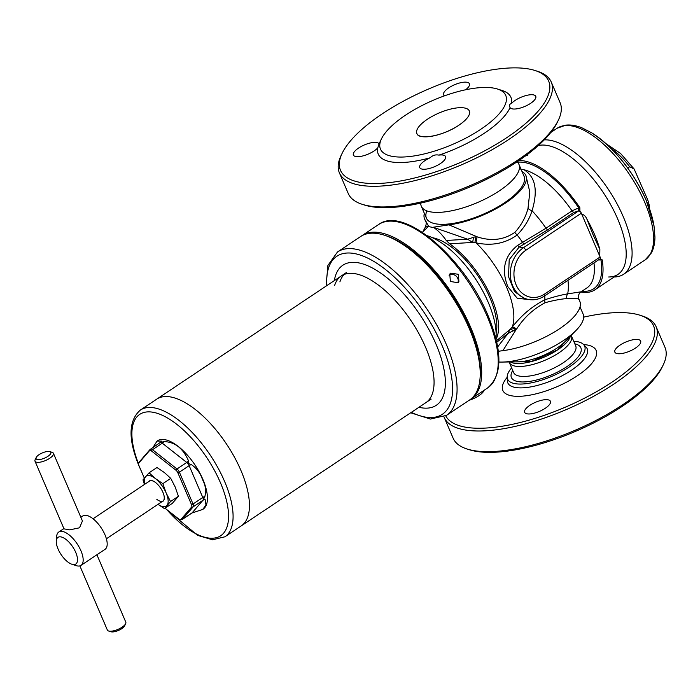 <?xml version="1.0" encoding="UTF-8"?>
<svg xmlns="http://www.w3.org/2000/svg" width="700" height="700" viewBox="0 0 700 700"><rect width="100%" height="100%" fill="white"/><g stroke="black" fill="none" stroke-linecap="round" stroke-linejoin="round"><path stroke-width="1.05" d="M444.553 95.812A14.035 4.961 156.8 0 1 443.616 94.824A14.035 4.961 156.8 0 1 448.787 87.832A14.035 4.961 156.8 0 1 469.411 83.772A14.035 4.961 156.8 0 1 465.631 89.775M381.526 138.74A68.154 24.098 -23.2 0 0 408.021 156.704A68.154 24.098 -23.2 0 0 480.646 129.377A68.154 24.098 -23.2 0 0 497.508 89.031A68.154 24.098 -23.2 0 0 405.571 115.133A68.154 24.098 -23.2 0 0 381.526 138.74L379.382 143.159A72.161 25.515 -23.2 0 0 379.085 143.789L377.746 147.884A14.035 4.961 156.8 0 1 374.019 150.99A14.035 4.961 156.8 0 1 353.395 155.05A14.035 4.961 156.8 0 1 358.566 148.059A14.035 4.961 156.8 0 1 379.085 143.789L379.102 143.78M438.9 155.129A14.035 4.961 156.8 0 1 445.55 156.581A14.035 4.961 156.8 0 1 440.379 163.572A14.035 4.961 156.8 0 1 419.755 167.633A14.035 4.961 156.8 0 1 424.926 160.641A14.035 4.961 156.8 0 1 430.098 157.806C432.696 155.304 435.627 154.411 438.9 155.129A72.161 25.515 -23.2 0 0 484.33 133.236A72.161 25.515 -23.2 0 0 510.081 107.616L509.88 107.196M510.081 107.616C509.014 105.429 509.46 104.064 511.42 103.521A14.035 4.961 156.8 0 1 515.139 100.415A14.035 4.961 156.8 0 1 535.771 96.355A14.035 4.961 156.8 0 1 530.6 103.346A14.035 4.961 156.8 0 1 510.081 107.616M506.966 137.532A113.251 40.04 -23.2 0 0 534.984 70.49A113.251 40.04 -23.2 0 0 382.2 113.872A113.251 40.04 -23.2 0 0 342.256 153.09A113.251 40.04 -23.2 0 0 386.277 182.945A113.251 40.04 -23.2 0 0 506.966 137.532M342.256 153.09L341.18 155.304A115.255 40.749 -23.2 0 0 339.386 172.83A115.255 40.749 -23.2 0 0 508.804 139.466A115.255 40.749 -23.2 0 0 551.25 82.022A115.255 40.749 -23.2 0 0 537.329 71.234L534.984 70.49M339.386 172.83L348.25 193.506A115.255 40.749 -23.2 0 0 362.18 204.295A115.255 40.749 -23.2 0 0 517.668 160.143A115.255 40.749 -23.2 0 0 558.329 120.225A115.255 40.749 -23.2 0 0 560.114 102.699L551.25 82.022M362.18 204.295L364.516 205.048A113.251 40.04 -23.2 0 0 517.3 161.656A113.251 40.04 -23.2 0 0 557.253 122.439L558.329 120.225M511.42 103.521A72.161 25.515 -23.2 0 0 502.189 90.519L497.508 89.031M377.746 147.884A72.161 25.515 -23.2 0 0 430.098 157.806M571.305 335.668A33.775 11.944 156.8 0 1 571.436 335.93A33.775 11.944 156.8 0 1 558.994 352.765A33.775 11.944 156.8 0 1 509.346 362.539A33.775 11.944 156.8 0 1 509.241 362.267M620.025 345.126A14.035 4.961 -23.2 0 0 614.854 352.118A14.035 4.961 -23.2 0 0 635.486 348.058A14.035 4.961 -23.2 0 0 640.649 341.066A14.035 4.961 -23.2 0 0 620.025 345.126M529.804 405.352A14.035 4.961 -23.2 0 0 524.641 412.344A14.035 4.961 -23.2 0 0 545.265 408.284A14.035 4.961 -23.2 0 0 550.428 401.293A14.035 4.961 -23.2 0 0 529.804 405.352M469.201 400.234A14.035 4.961 -23.2 0 0 478.905 395.692A14.035 4.961 -23.2 0 0 484.076 390.303M583.642 317.144A113.251 40.04 156.8 0 1 639.87 315.192L642.206 315.945A115.255 40.749 156.8 0 1 656.136 326.734L665 347.41A115.255 40.749 156.8 0 1 663.206 364.936L662.139 367.15A113.251 40.04 156.8 0 1 622.186 406.368A113.251 40.04 156.8 0 1 469.403 449.75L467.066 449.006A115.255 40.749 156.8 0 1 453.136 438.217L444.273 417.541A115.255 40.749 156.8 0 1 443.984 416.815M663.206 364.936A115.255 40.749 156.8 0 1 622.554 404.854A115.255 40.749 156.8 0 1 467.066 449.006M656.136 326.734A115.255 40.749 156.8 0 1 613.69 384.178A115.255 40.749 156.8 0 1 444.273 417.541M639.87 315.192A113.251 40.04 156.8 0 1 611.844 382.244A113.251 40.04 156.8 0 1 445.76 415.852M511.639 367.894A41.913 14.823 -23.2 0 0 507.185 377.204A41.913 14.823 -23.2 0 0 528.841 383.285A41.913 14.823 -23.2 0 0 569.231 367.036A41.913 14.823 -23.2 0 0 583.538 344.479A41.913 14.823 -23.2 0 0 573.729 341.285M418.924 407.277A84.184 36.627 -123.7 0 0 420.586 315.7A84.184 36.627 -123.7 0 0 334.355 280.586M425.898 402.631A76.169 33.136 -123.7 0 0 411.635 321.571A76.169 33.136 -123.7 0 0 341.32 275.931A76.169 33.136 -123.7 0 0 334.635 285.416M410.69 412.781L430.404 419.046L446.547 415.354L469.665 399.919A98.219 42.735 -123.7 0 0 480.051 378.289A98.219 42.735 -123.7 0 0 451.264 295.4A98.219 42.735 -123.7 0 0 384.571 235.252A98.219 42.735 -123.7 0 0 360.605 236.547L337.488 251.983L327.889 265.466L326.113 286.081M480.051 378.289L480.226 376.058A96.215 41.86 -123.7 0 0 452.025 294.866A96.215 41.86 -123.7 0 0 386.689 235.944L384.571 235.252M339.894 281.908A76.169 33.136 56.3 0 1 344.146 274.461M148.741 481.6A12.224 5.32 56.3 0 1 155.671 482.615A12.224 5.32 56.3 0 1 156.196 483.044A12.224 5.32 56.3 0 1 163.625 494.174A12.224 5.32 56.3 0 1 162.094 501.611M93.039 518.788L149.616 481.023A12.023 5.232 56.3 0 1 155.768 482.694A12.023 5.232 56.3 0 1 156.24 483.079M163.607 494.121A12.023 5.232 56.3 0 1 162.969 501.025A12.023 5.232 56.3 0 1 156.817 499.345M178.43 496.282L172.331 503.352L164.439 508.611L170.537 501.541L178.43 496.282L175.149 486.955L170.748 478.371L162.864 483.639L155.418 478.59L149.091 472.798L156.975 467.53L164.421 472.579L170.748 478.371M170.537 501.541L166.145 492.966L162.864 483.639M149.091 472.798L142.992 479.867L144.445 484.47M157.999 504.341L164.439 508.611M144.664 484.321A18.043 7.849 56.3 0 1 145.477 476.709A18.043 7.849 -123.7 0 1 155.418 478.59A18.043 7.849 56.3 0 1 166.145 492.966A18.043 7.849 56.3 0 1 166.933 505.452A18.043 7.849 56.3 0 1 158.016 504.332M608.668 276.99A76.169 33.136 -123.7 0 0 617.697 218.977A76.169 33.136 -123.7 0 0 538.282 145.574A76.169 33.136 56.3 0 1 617.697 218.977A76.169 33.136 56.3 0 1 618.03 274.374L594.843 289.852A76.169 33.136 -123.7 0 0 602.219 259.866L600.267 258.711L544.574 295.951A2.607 1.137 -123.7 0 0 544.565 294.053L600.101 256.979L581.341 213.211A2.607 1.137 -123.7 0 0 579.924 211.234L578.48 211.006A2.607 1.829 88.6 0 0 579.163 207.681L579.88 207.734A76.169 33.136 -123.7 0 0 518.954 160.545M528.045 154.018A76.169 33.136 -123.7 0 0 527.45 155.321M614.11 276.99A79.17 34.449 -123.7 0 0 623.604 274.269A79.17 34.449 -123.7 0 0 623.254 216.694A79.17 34.449 -123.7 0 0 544.25 139.877M649.233 207.909L649.337 205.468L647.806 200.016L634.121 168.98L629.685 166.758L627.778 168.035M432.329 237.676A62.134 27.037 56.3 0 1 432.766 237.764A62.134 27.037 56.3 0 1 489.886 297.675A62.134 27.037 56.3 0 1 496.125 333.252M496.073 339.246A64.138 27.904 -123.7 0 0 491.391 297.614A64.138 27.904 -123.7 0 0 449.627 243.81L446.241 240.468C442.312 234.868 438.183 230.58 433.842 227.614L428.164 226.537L422.502 232.444M530.53 299.74L517.23 298.252L507.824 286.65C501.13 269.596 504.438 255.806 517.729 245.289L546 228.218L572.04 210.84A70.157 30.52 -123.7 0 0 523.906 169.715C535.465 176.741 538.178 190.426 532.053 210.752C529.305 219.476 524.335 227.553 517.134 234.999C505.278 243.547 491.575 246.155 476.026 242.839L472.701 242.428L449.627 243.81M446.241 240.468L467.635 239.216L433.151 227.211M497.665 346.911L508.016 333.445L496.755 342.23M578.392 299.171C579.941 298.716 576.03 298.533 566.676 298.602C561.663 298.97 555.441 300.081 548.004 301.928L544.985 302.811C533.278 308.998 523.819 317.748 516.6 329.079L508.016 333.445L510.011 329.481L512.19 327.206C521.273 315.385 532.166 306.233 544.88 299.749C553.954 296.852 561.549 294.884 567.674 293.86L581.07 291.812L586.845 287.963A70.157 30.52 -123.7 0 0 593.994 262.955M511.446 328.002A6.011 2.363 -137.3 0 1 515.935 329.875L502.889 350.648L498.312 351.304M581.07 291.812C578.611 293.703 577.885 296.144 578.9 299.154L579.819 301.306A55.125 19.486 156.8 0 1 559.519 328.781A55.125 19.486 156.8 0 1 502.889 350.648M566.676 298.602A6.011 4.979 79.9 0 1 567.674 293.86A70.157 30.52 56.3 0 0 567.962 280.341M433.711 227.15L448.971 224.849L477.05 236.793C491.173 241.483 503.755 240.013 514.806 232.391L517.108 229.836C522.392 223.151 526.032 216.002 528.01 208.373L529.812 191.984L525.901 175.508A55.125 19.486 -23.2 0 0 524.475 173.373L521.815 171.062M473.471 237.256L472.701 242.428L467.635 239.216L475.948 236.565L474.88 242.681M448.971 224.849A55.125 19.486 -23.2 0 0 505.593 202.974A55.125 19.486 -23.2 0 0 525.901 175.508M523.906 169.715L520.24 169.015M528.01 208.373A6.011 3.229 -162.8 0 0 532.053 210.752A70.157 30.52 56.3 0 1 546 228.218A2.607 1.137 56.3 0 0 547.864 229.757L519.251 246.977L509.206 259.648L508.515 276.649L514.544 291.655L524.886 298.777M424.366 213.36A55.125 19.486 -23.2 0 0 424.567 218.934A55.125 19.486 -23.2 0 0 425.408 220.386L428.549 226.17L425.364 227.054C426.344 224.271 426.475 222.486 425.757 221.707L425.408 220.386M496.44 340.795L510.011 329.481A6.011 2.266 -135.8 0 1 513.564 330.811M477.05 236.793L476.026 242.839A64.138 27.904 56.3 0 1 506.686 287.402A64.138 27.904 56.3 0 1 512.19 327.206A6.011 2.284 42.3 0 1 516.6 329.079M544.574 295.951C539.499 299.276 534.144 300.449 528.526 299.469A28.061 23.24 -79.3 0 1 510.484 277.043A28.061 23.24 -79.3 0 1 523.407 247.765L578.48 211.006L573.895 212.38A2.607 1.137 56.3 0 1 572.04 210.84L579.163 207.681M579.88 207.734L579.889 211.207M599.856 249.366A76.169 33.136 -123.7 0 0 594.51 234.456A76.169 33.136 -123.7 0 0 586.898 219.117L592.952 234.517L599.856 249.366L599.769 256.025M580.79 292.014A76.169 33.136 -123.7 0 0 594.843 289.852M600.11 258.895A2.607 1.829 -91.4 0 1 601.562 259.945L602.219 259.866M601.562 259.945L598.465 259.971M600.267 258.711A2.607 1.137 -123.7 0 0 600.101 256.979M581.796 214.095C584.089 214.769 585.786 216.449 586.898 219.117M582.006 291.191A74.611 32.462 56.3 0 0 600.976 259.954A2.607 1.829 88.6 0 0 599.944 258.991M577.894 211.024A2.607 1.829 88.6 0 0 578.576 207.699A74.611 32.462 56.3 0 0 517.519 162.242M517.729 245.289A2.607 0.761 -119.8 0 0 519.251 246.977L523.407 247.765A2.607 1.137 56.3 0 1 525.805 250.285A25.454 21.079 100.7 0 0 516.119 284.891A25.454 21.079 100.7 0 0 544.565 294.053M517.072 161.814A53.113 18.777 156.8 0 1 518.936 164.351A53.113 18.777 156.8 0 1 499.371 190.829A53.113 18.777 156.8 0 1 421.295 206.202A53.113 18.777 156.8 0 1 420.744 203.096M498.899 362.023A53.113 18.777 -23.2 0 0 502.215 362.075A53.113 18.777 -23.2 0 0 563.526 340.506A53.113 18.777 -23.2 0 0 576.021 330.444A53.113 18.777 -23.2 0 0 583.091 314.037L580.029 306.88M240.94 470.479A76.169 33.136 56.3 0 1 241.273 525.875A76.169 33.136 -123.7 0 0 240.94 470.479A76.169 33.136 -123.7 0 0 156.695 399.175A76.169 33.136 56.3 0 1 240.94 470.479M202.843 509.346A41.09 17.876 -123.7 0 0 203.035 509.224A41.09 17.876 -123.7 0 0 202.851 479.343A41.09 17.876 -123.7 0 0 157.412 440.869A41.09 17.876 -123.7 0 0 157.22 441M191.774 513.065A4.008 1.741 -123.7 0 0 191.966 512.977L202.65 509.477L205.992 505.059L205.109 499.555C203.665 499.494 203.595 498.426 204.907 496.361C206.316 490.656 205.502 485.065 202.484 479.588C200.489 473.349 196.744 468.326 191.258 464.52C188.974 464.275 188.064 463.05 188.519 460.854C183.138 448.385 174.974 441.963 164.028 441.578C161.726 442.304 160.886 442.146 161.49 441.096L157.028 441.123L152.959 447.484M165.034 508.218L179.008 519.207A3.334 1.452 -123.7 0 0 179.742 519.663A3.334 1.452 -123.7 0 0 180.836 519.558L191.678 506.992A3.334 1.452 -123.7 0 0 191.537 504.683L177.888 472.85A3.334 1.452 -123.7 0 0 175.91 470.19L151.419 450.923A3.334 1.452 -123.7 0 0 149.59 450.573L138.74 463.146A3.334 1.452 -123.7 0 0 138.521 463.925A3.334 1.452 -123.7 0 0 138.889 465.448L144.314 478.109M80.85 517.282L82.784 515.988A20.046 8.724 -123.7 0 1 104.956 534.756A20.046 8.724 -123.7 0 1 105.044 549.334L81.025 565.364A20.046 8.724 -123.7 0 0 80.938 550.786A20.046 8.724 -123.7 0 0 58.765 532.026A20.046 8.724 -123.7 0 0 56.647 536.436L56.297 540.89A16.039 6.974 -123.7 0 0 58.065 549.019A16.039 6.974 -123.7 0 0 71.881 564.244A16.039 6.974 -123.7 0 0 75.723 552.37A16.039 6.974 -123.7 0 0 64.181 538.204A16.039 6.974 -123.7 0 0 56.297 540.89M79.87 565.889L107.38 630.07A10.019 3.544 -23.2 0 0 108.596 631.006A10.019 3.544 -23.2 0 0 122.115 627.165A10.019 3.544 -23.2 0 0 125.65 623.7A10.019 3.544 -23.2 0 0 125.808 622.178L96.915 554.759M125.65 623.7L124.582 625.905A8.015 2.835 156.8 0 1 121.747 628.679A8.015 2.835 156.8 0 1 110.933 631.75L108.596 631.006M35 461.186L64.006 528.867L69.755 529.865L79.529 527.8L82.434 520.975L53.419 453.285A10.019 3.544 156.8 0 1 49.735 458.281A10.019 3.544 156.8 0 1 35 461.186A10.019 3.544 156.8 0 1 35.157 459.664L36.225 457.45A8.015 2.835 -23.2 0 0 39.349 459.567A8.015 2.835 -23.2 0 0 47.889 456.347A8.015 2.835 -23.2 0 0 49.875 451.605A8.015 2.835 -23.2 0 0 39.06 454.676A8.015 2.835 -23.2 0 0 36.225 457.45M49.875 451.605L52.211 452.349A10.019 3.544 156.8 0 1 53.419 453.285M71.881 564.244L76.134 565.626A20.046 8.724 -123.7 0 0 81.025 565.364M457.826 282.8A6.011 5.372 40.8 0 0 456.032 275.993A6.011 5.372 40.8 0 0 449.041 275.205M450.765 273.158L458.43 274.321L458.903 281.873L457.914 282.739L450.363 281.453L449.794 274.015L450.765 273.158M427.131 235.699A70.157 30.52 56.3 0 1 488.302 302.523A70.157 30.52 56.3 0 1 495.959 338.809M361.366 236.066A98.219 42.735 56.3 0 1 362.11 235.55A98.219 42.735 56.3 0 1 470.733 327.495A98.219 42.735 56.3 0 1 471.161 398.921A98.219 42.735 56.3 0 1 470.4 399.402M427.376 119.271A28.56 10.098 -23.2 0 0 416.85 133.508A28.56 10.098 -23.2 0 0 458.841 125.239A28.569 10.098 -23.2 0 0 464.494 107.975A28.569 10.098 -23.2 0 0 427.368 119.271A28.569 10.098 -23.2 0 0 421.715 136.535A28.569 10.098 -23.2 0 0 458.841 125.239A28.56 10.098 -23.2 0 0 469.359 111.002A28.56 10.098 -23.2 0 0 427.376 119.271M571.436 335.93L575.706 345.905A33.775 11.944 156.8 0 1 563.264 362.74A33.775 11.944 156.8 0 1 513.625 372.514L509.346 362.539M574.822 343.849A37.782 13.361 156.8 0 1 566.956 366.608A37.782 13.361 156.8 0 1 525.577 381.85A37.782 13.361 156.8 0 1 512.741 370.457M583.538 344.479L586.049 347.069A43.208 15.277 156.8 0 1 571.296 370.326A43.208 15.277 156.8 0 1 529.664 387.082A43.208 15.277 156.8 0 1 507.334 380.809L507.185 377.204M583.625 344.566A50.768 17.955 156.8 0 1 577.43 375.716A50.768 17.955 156.8 0 1 519.111 396.322A50.768 17.955 156.8 0 1 507.185 377.326M446.547 415.354A98.219 42.735 -123.7 0 0 428.146 310.826A98.219 42.735 -123.7 0 0 337.488 251.983M411.355 412.335A95.007 41.335 -123.7 0 0 452.139 395.911A95.007 41.335 -123.7 0 0 424.567 313.18A95.007 41.335 -123.7 0 0 358.181 254.432A95.007 41.335 -123.7 0 0 326.777 285.635M654.036 226.047A77.201 33.591 -123.7 0 0 654.019 225.951L654.946 237.037C654.911 243.276 653.704 248.614 651.306 253.041L645.085 259.928A79.17 34.449 -123.7 0 0 644.735 202.352A79.17 34.449 -123.7 0 0 557.165 128.231L550.786 132.492M654.054 226.152A77.464 33.705 -123.7 0 0 646.258 200.532A77.464 33.705 -123.7 0 0 591.806 132.895L582.094 127.899C576.319 125.536 570.929 124.609 565.915 125.125L557.165 128.231M591.806 132.895L591.981 133.009C614.609 148.164 632.686 170.572 646.205 200.235L654.019 225.951A77.201 33.591 -123.7 0 0 646.249 200.41A77.201 33.591 -123.7 0 0 591.981 133.009A77.201 33.591 -123.7 0 0 591.894 132.956M629.685 166.758A48.107 20.93 -123.7 0 0 610.96 148.295M433.842 227.614L434.035 227.255A8.015 5.547 107.3 0 0 434.114 227.098M428.444 226.021A8.015 7.403 -91.7 0 1 428.356 226.179L428.164 226.537M514.806 232.391A6.011 1.768 -134.6 0 0 517.134 234.999A67.567 29.4 56.3 0 1 522.69 242.454A2.607 0.691 -119.1 0 0 524.16 244.204M544.731 295.846A67.567 29.4 56.3 0 1 544.88 299.749A6.011 2.712 71.1 0 0 544.985 302.811M581.341 213.211L525.805 250.285M573.895 212.38L547.864 229.757M426.869 210.884A53.121 18.777 -23.2 0 0 448.604 224A53.121 18.777 -23.2 0 0 504.49 202.773A53.121 18.777 -23.2 0 0 523.994 176.146M421.295 206.202L426.414 218.146A53.113 18.777 -23.2 0 0 504.49 202.764A53.113 18.777 -23.2 0 0 524.055 176.295L518.936 164.351M502.215 362.075L518 361.804A33.775 11.944 -23.2 0 0 556.99 348.092A33.775 11.944 -23.2 0 0 564.935 341.688L576.021 330.444M517.746 361.812A33.775 11.944 -23.2 0 0 556.99 348.092A33.775 11.944 -23.2 0 0 565.11 341.504M512.164 362.749A33.775 11.944 -23.2 0 0 557.725 349.816L530.889 361.699L510.291 361.935A33.775 11.944 -23.2 0 0 557.725 349.808A33.775 11.944 -23.2 0 0 570.343 336.201L557.725 349.816A33.775 11.944 -23.2 0 0 569.642 338.118M468.344 187.635A33.775 11.944 -23.2 0 0 473.043 185.614M468.44 187.591A33.775 11.944 -23.2 0 0 472.946 185.657M431.156 399.123L224.91 536.795A76.169 33.136 -123.7 0 0 224.578 481.399A76.169 33.136 -123.7 0 0 140.332 410.095C128.258 420.7 127.977 439.705 139.492 467.084L141.627 471.826M166.758 509.574A72.957 31.745 -123.7 0 0 219.24 536.594A72.957 31.745 -123.7 0 0 220.412 482.668A72.957 31.745 -123.7 0 0 154.534 412.571A72.957 31.745 -123.7 0 0 138.521 463.75M191.258 464.52A5.014 1.768 156.8 0 0 189.149 465.649L179.384 472.168L193.034 504L202.79 497.49L189.149 465.649A4.008 1.741 -123.7 0 0 186.76 462.455L162.278 443.188L152.513 449.698L177.004 468.974L186.76 462.455A5.014 2.704 128.2 0 0 188.519 460.854M205.109 499.555A5.014 4.48 -139.2 0 0 202.965 500.264L193.209 506.782L182.367 519.347L192.124 512.837L202.965 500.264A4.008 1.741 -123.7 0 0 202.79 497.49A5.014 1.768 156.8 0 1 204.907 496.361M138.74 463.146A2.004 1.794 -139.2 0 1 139.143 462.14L149.984 449.575A2.004 1.794 40.8 0 1 150.308 449.286A4.008 1.741 56.3 0 1 150.465 449.146A4.008 1.741 56.3 0 1 152.513 449.698A2.004 1.085 128.2 0 0 151.419 450.923M164.028 441.578A5.014 2.704 -51.8 0 1 162.278 443.188A4.008 1.741 -123.7 0 0 160.221 442.627A4.008 1.741 -123.7 0 0 160.064 442.767M175.91 470.19A2.004 1.085 128.2 0 1 177.004 468.974A4.008 1.741 56.3 0 1 179.384 472.168A2.004 0.709 156.8 0 1 177.888 472.85M191.537 504.683A2.004 0.709 156.8 0 0 193.034 504A4.008 1.741 56.3 0 1 193.209 506.782A2.004 1.794 -139.2 0 1 191.678 506.992M180.836 519.558A2.004 1.794 40.8 0 0 182.367 519.347A4.008 1.741 56.3 0 1 182.21 519.488L191.966 512.977A4.008 1.741 -123.7 0 0 192.124 512.837A5.014 4.48 -139.2 0 1 194.268 512.12M161.49 441.096A5.014 4.48 -139.2 0 1 160.877 442.05L149.984 449.575A2.004 1.794 40.8 0 0 149.59 450.573M160.877 442.05A5.014 4.48 -139.2 0 1 160.352 442.558M487.244 316.47A98.219 42.735 56.3 0 1 487.673 387.896C502.521 375.226 502.626 351.085 487.988 315.473C464.485 258.16 403.699 205.354 378.621 224.525A98.219 42.735 56.3 0 1 487.244 316.47M416.85 133.508C418.766 140.551 443.844 135.704 458.841 125.239C467.066 119.534 470.575 114.782 469.359 111.002M634.121 168.98L620.532 153.423L606.191 143.798M649.337 205.468L649.504 208.688M645.085 259.928L623.604 274.269M425.757 221.707L424.567 218.934M422.931 231.578L425.364 227.054M528.526 299.469L524.79 298.76M571.541 336.201L571.174 335.361M509.469 362.801L509.11 361.961M140.332 410.095L346.579 272.422M224.91 536.795L212.494 539.788L197.593 535.351L165.34 508.463M138.521 463.925L139.143 462.14M179.742 519.663L182.21 519.488M63.892 528.596L58.765 532.026M162.969 501.025L106.391 538.79M471.161 398.921L487.673 387.896M362.11 235.55L378.621 224.525"/></g></svg>
